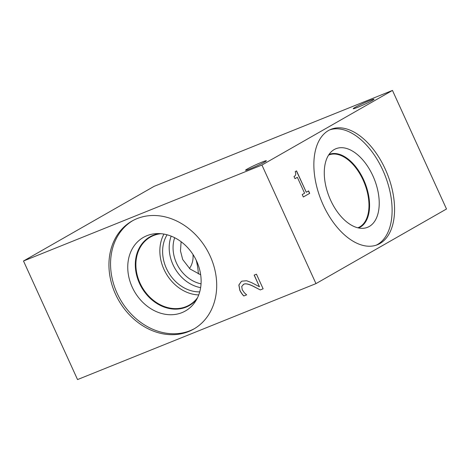 <?xml version="1.0" encoding="UTF-8"?>
<svg xmlns="http://www.w3.org/2000/svg" width="470" height="470" viewBox="0 0 470 470"><rect width="100%" height="100%" fill="white"/><g stroke="black" fill="none" stroke-linecap="round" stroke-linejoin="round"><path stroke-width="0.7" d="M261.931 165.046L392.462 90.428L154.031 186.384L23.5 261.003L77.538 379.572L315.969 283.616L261.931 165.046L23.5 261.003M392.462 90.428L446.5 208.997L315.969 283.616M260.304 289.937L252.913 286.136C248.413 283.962 245.34 283.345 243.689 284.297L241.727 286.477L242.244 289.702L244.406 292.81L246.633 294.849L243.801 295.988C242.391 294.631 241.069 292.769 239.841 290.395L238.854 285.026L241.286 281.507L242.074 281.13L246.615 280.76L251.456 282.564L259.464 286.753L254.153 275.109L256.455 274.18L263.124 288.803L260.304 289.937L252.995 286.089C248.495 283.915 245.422 283.298 243.771 284.25L243.213 284.526M259.464 286.753L254.241 275.073M243.801 295.988L243.883 295.941C242.473 294.584 241.151 292.722 239.923 290.348L238.93 285.002L241.327 281.483M246.627 294.837L243.883 295.941M243.771 284.25L243.249 284.503M263.118 288.791L260.386 289.89M309.695 193.34L303.332 196.983L302.228 194.557L304.595 193.205L297.351 177.313L294.984 178.665L293.991 176.497C295.812 175.68 296.212 174.064 295.184 171.65L296.541 170.874L306.276 192.242L308.596 190.92L309.695 193.34L303.32 196.965M308.479 190.984L309.571 193.393M306.276 192.242L296.423 170.939M297.351 177.313L294.978 178.653M357.905 107.236A11.439 0.734 155.5 0 1 353.217 108.711A11.439 0.734 155.5 0 1 358.545 105.568A11.439 0.734 155.5 0 1 369.344 100.703A11.439 0.734 155.5 0 1 374.032 99.229A11.439 0.734 155.5 0 1 368.703 102.372A11.439 0.734 155.5 0 1 357.905 107.236M250.246 168.783A11.439 0.734 155.5 0 1 245.552 170.258A11.439 0.734 155.5 0 1 250.88 167.114A11.439 0.734 155.5 0 1 261.678 162.244A11.439 0.734 155.5 0 1 266.367 160.769A11.439 0.734 155.5 0 1 261.038 163.918A11.439 0.734 155.5 0 1 250.246 168.783M193.005 254.517C193.429 259.793 192.248 264.457 189.469 268.505M181.114 241.727L180.468 250.886L182.701 259.522L189.986 268.946L200.672 274.797M201.042 283.833A32.642 26.69 60.2 0 1 174.675 237.72M171.18 236.146A35.984 29.422 -119.8 0 0 200.62 287.646M163.954 234.089A39.175 32.031 -119.8 0 0 165.975 273.287A39.175 32.031 -119.8 0 0 198.728 294.919M167.079 234.788A35.984 29.422 -119.8 0 0 168.237 271.995A35.984 29.422 -119.8 0 0 199.709 291.87M197.57 297.645A39.175 32.031 60.2 0 1 189.257 305.101A39.175 32.031 60.2 0 1 142.011 286.988A39.175 32.031 60.2 0 1 150.377 237.086A39.175 32.031 60.2 0 1 153.608 235.523A39.175 32.031 60.2 0 1 161.016 233.702M194.492 328.624A62.205 50.86 60.2 0 1 117.106 293.215A62.205 50.86 60.2 0 1 132.763 220.636M210.149 256.044A62.205 50.86 60.2 0 1 193.687 329.094A62.205 50.86 60.2 0 1 115.491 294.138A62.205 50.86 60.2 0 1 131.947 221.088A62.205 50.86 60.2 0 1 210.149 256.044M132.211 287.135A42.359 34.633 60.2 0 1 156.439 233.619A42.359 34.633 60.2 0 1 196.666 261.197A42.359 34.633 60.2 0 1 195.32 301.634A42.359 34.633 60.2 0 1 132.211 287.135M196.818 299.132A39.592 32.371 60.2 0 1 189.251 305.582A39.592 32.371 60.2 0 1 139.478 283.339A39.592 32.371 60.2 0 1 149.954 236.845A39.592 32.371 60.2 0 1 159.354 233.596M189.251 305.582A39.592 32.371 60.2 0 1 139.484 283.334A39.592 32.371 60.2 0 1 149.959 236.845M328.565 155.129A39.175 22.413 -111.9 0 1 328.941 154.971A39.175 22.413 -111.9 0 1 364.356 182.942A39.175 22.413 -111.9 0 1 358.193 227.65A39.175 22.413 -111.9 0 1 357.811 227.791M329.776 129.849A62.205 35.591 -111.9 0 1 382.844 170.24A62.205 35.591 -111.9 0 1 376.194 245.187M323.125 204.797A62.205 35.591 -111.9 0 1 330.992 129.315A62.205 35.591 -111.9 0 1 385.306 169.247A62.205 35.591 -111.9 0 1 377.439 244.729A62.205 35.591 -111.9 0 1 323.125 204.797M372.921 175.909A42.359 24.234 -111.9 0 1 363.087 228.308A42.359 24.234 -111.9 0 1 330.58 200.12A42.359 24.234 -111.9 0 1 332.014 151.105A42.359 24.234 -111.9 0 1 372.921 175.909M328.977 154.507A39.592 22.654 -111.9 0 1 329.112 154.448A39.592 22.654 -111.9 0 1 363.68 179.863A39.592 22.654 -111.9 0 1 358.675 227.903A39.592 22.654 -111.9 0 1 358.539 227.956M329.106 154.454A39.592 22.654 -111.9 0 1 363.674 179.869A39.592 22.654 -111.9 0 1 358.669 227.909M198.34 273.916A42.412 24.264 68.1 0 0 196.184 260.163"/></g></svg>
